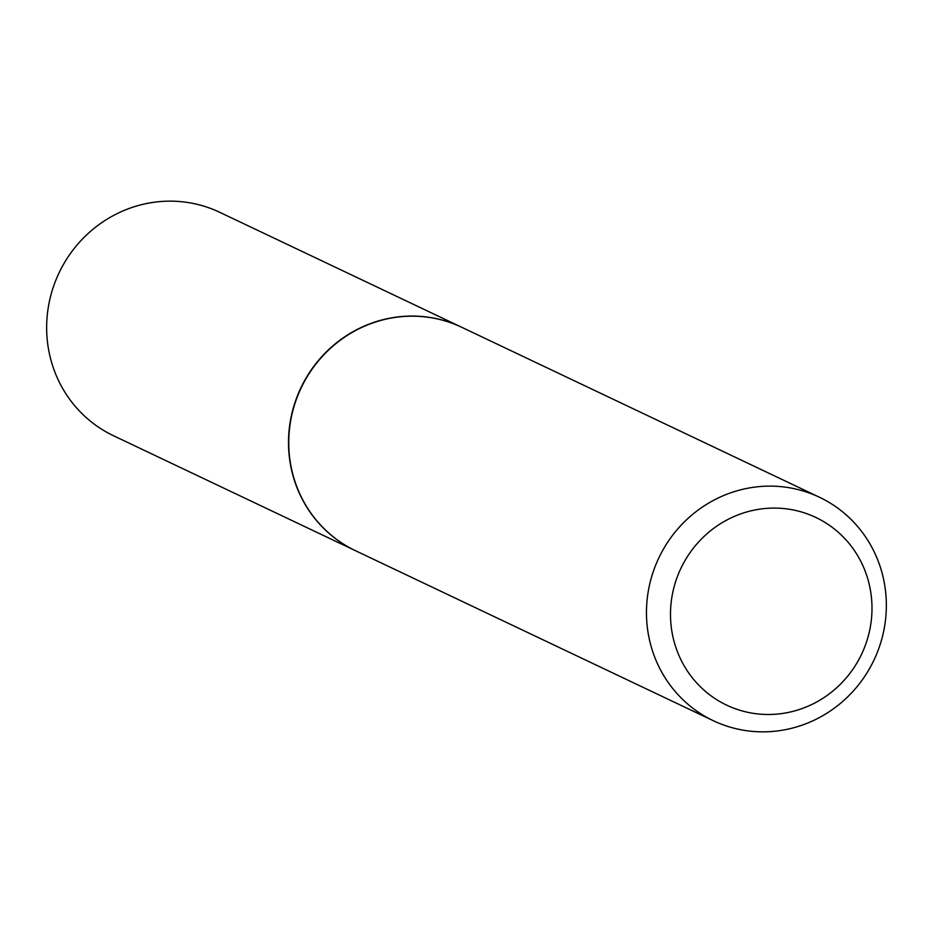 <?xml version="1.0" encoding="UTF-8"?>
<svg xmlns="http://www.w3.org/2000/svg" width="933" height="933" viewBox="0 0 933 933"><rect width="100%" height="100%" fill="white"/><g stroke="black" fill="none" stroke-linecap="round" stroke-linejoin="round"><path stroke-width="1.4" d="M461.66 327.25A123.692 119.074 115.4 0 0 461.532 327.191L219.675 212.281A123.692 119.074 115.4 0 0 198.986 204.793A123.692 119.074 115.4 0 0 54.592 283.445A123.692 119.074 115.4 0 0 113.511 435.734L355.368 550.645A123.692 119.074 115.4 0 0 355.496 550.703M461.532 327.191A123.692 119.074 115.4 0 0 440.843 319.704A123.692 119.074 115.4 0 0 296.449 398.356A123.692 119.074 115.4 0 0 355.368 550.645M819.489 497.266L461.777 327.308A123.692 119.074 115.4 0 0 441.087 319.821A123.692 119.074 115.4 0 0 296.694 398.473A123.692 119.074 115.4 0 0 355.613 550.762L713.325 720.719A123.692 119.074 115.4 0 0 734.014 728.207A123.692 119.074 115.4 0 0 878.408 649.555A123.692 119.074 115.4 0 0 819.489 497.266A123.692 119.074 115.4 0 0 798.8 489.767A123.692 119.074 115.4 0 0 654.406 568.43A123.692 119.074 115.4 0 0 713.325 720.719M744.033 711.436A103.901 100.029 115.4 0 0 868.25 636.213A103.901 100.029 115.4 0 0 798.45 511.144A103.901 100.029 115.4 0 0 674.232 586.356A103.901 100.029 115.4 0 0 744.033 711.436"/></g></svg>
